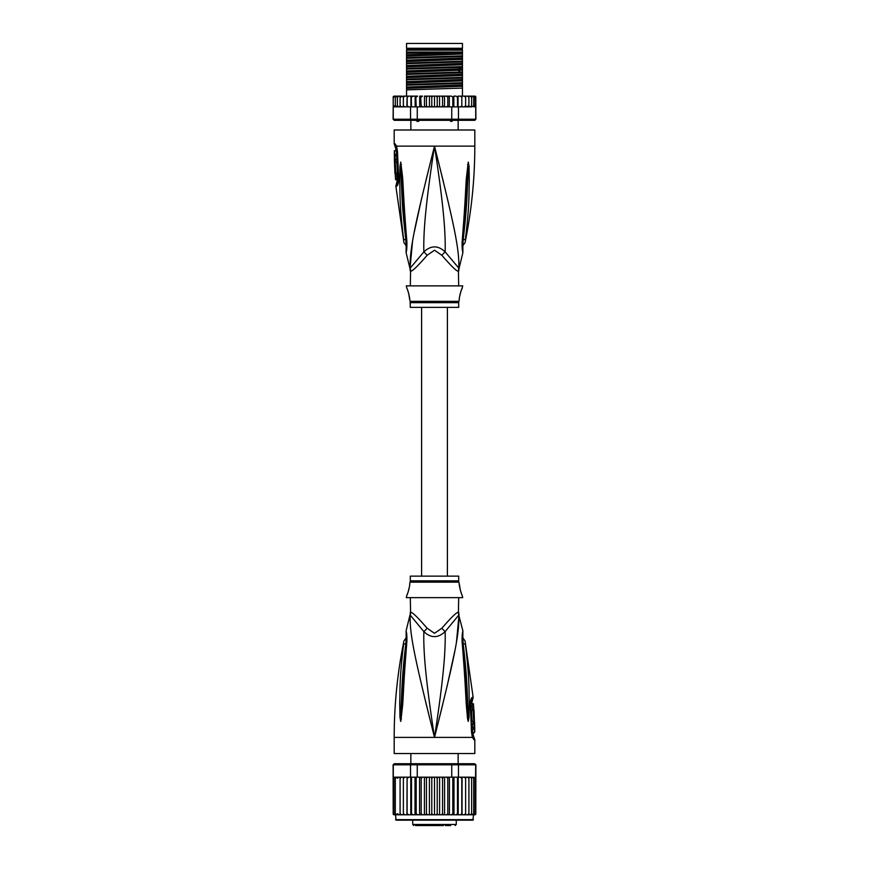 <?xml version="1.0" encoding="UTF-8"?>
<svg xmlns="http://www.w3.org/2000/svg" width="869" height="869" viewBox="0 0 869 869"><rect width="100%" height="100%" fill="white"/><g stroke="black" fill="none" stroke-linecap="round" stroke-linejoin="round"><path stroke-width="1.3" d="M406.551 43.45L462.449 43.45L462.449 48.284L406.551 48.284L406.551 43.45M420.216 119.933L418.402 121.388L417.174 121.388L415.654 119.933M453.346 119.933L451.826 121.388L448.784 119.933M418.402 121.388L417.174 121.388M451.826 121.388L450.598 121.388M458.691 285.879L458.419 271.139A10.754 10.634 -90 0 1 458.767 268.412C459.766 249.218 452.89 219.781 434.5 146.122C416.11 219.792 409.245 249.197 410.233 268.412A10.754 10.634 -90 0 1 410.581 271.139L410.309 285.879M458.419 271.139C457.105 271.791 451.587 266.511 441.865 255.29L434.5 250.207L427.168 255.258M410.472 269.607A10.754 10.634 90 0 1 410.581 271.139C411.928 271.758 417.446 266.479 427.135 255.29A10.754 2.422 -133.7 0 0 423.866 251.88L409.962 268.412L406.084 252.564L406.236 248.556M394.189 143.733L394.993 143.733A5.377 5.268 89.9 0 0 396.047 146.97L395.265 146.97L394.189 143.733L394.189 129.992L474.811 129.992L474.811 146.122C474.811 178.579 471.563 210.722 465.078 242.527L462.59 246.133M394.993 143.733L396.601 146.122L397.491 151.532L398.632 178.275C398.654 182.892 398.002 185.51 396.688 186.14L395.851 186.14L403.922 242.527L406.41 246.133M396.318 147.143L396.047 146.97A2.683 2.629 90 0 1 396.579 148.566L396.775 148.708M410.114 267.131L412.514 241.625M414.317 231.871L421.91 197.23M426.006 180.198L431.947 156.29M402.445 230.263L402.771 233.001M406.453 240.181L405.812 239.746C406.247 245.264 406.355 249.827 405.812 239.746A5.377 1.445 -8.9 0 1 403.596 239.149L403.596 239.149C399.001 201.825 400.229 190.311 399.718 180.643L399.957 166.24L400.728 162.123L402.51 176.483C403.335 185.857 403.325 197.654 406.692 239.42L406.855 241.061C407.029 246.785 406.768 250.609 406.084 252.564L406.855 241.061A5.377 1.195 173.7 0 1 406.225 240.594L406.116 250.076M405.812 239.746C401.391 202.064 402.01 190.55 401.261 180.861L400.739 162.405A5.377 3.726 139.5 0 1 400.805 162.177M399.957 166.24A5.377 0.923 3 0 0 400.728 166.457L400.718 162.362A5.377 4.432 109.1 0 1 400.728 162.123M401.445 164.675A5.377 0.684 172.4 0 0 400.957 164.86L406.225 240.594M406.692 239.42A5.377 1.184 173.9 0 1 406.051 238.953M438.367 161.547L443.418 181.936M458.984 263.09L458.897 266.902M462.884 250.076L462.775 240.594A5.377 1.195 6.3 0 1 462.145 241.061C461.95 246.535 462.199 250.348 462.905 252.499L462.308 239.42C465.502 200.337 465.578 187.682 466.381 178.102L468.272 162.123L469.043 166.24L469.282 180.806C468.793 190.778 469.879 203.064 465.404 239.138L465.404 239.149A5.377 1.445 -171.1 0 1 463.188 239.746C462.753 245.221 462.645 249.794 463.188 239.746C467.489 203.324 467.001 191.017 467.739 181.013L468.272 166.457A5.377 0.923 177 0 0 469.043 166.24M462.308 239.42A5.377 1.184 6.1 0 0 462.949 238.953L468.282 162.362A5.377 4.432 70.9 0 0 468.272 162.123M467.555 164.675A5.377 0.684 7.6 0 1 468.043 164.86L468.261 162.405A5.377 3.726 40.5 0 0 468.195 162.177M458.691 271.139L459.038 268.412L445.134 251.88C445.743 230.872 442.984 201.608 434.5 146.122C426.016 201.63 423.257 230.872 423.866 251.88C431.002 245.243 438.095 245.243 445.134 251.88A10.754 2.422 -46.3 0 0 441.865 255.29L441.843 255.258M410.309 302.662L458.691 302.662L458.691 307.376L410.309 307.376L410.146 301.358L458.854 301.358L459.364 299.316C458.615 299.74 461.569 288.204 462.047 288.562L462.721 285.879L406.279 285.879L406.953 288.562C407.659 288.736 410.407 300.25 409.636 299.316L408.647 293.157M462.047 288.562L461.493 289.866M461.113 290.854L460.711 292.006M460.32 293.287L459.983 294.602M408.256 291.908L407.637 290.213M398.143 180.926L397.079 181.176L395.851 186.14M394.917 154.291L396.557 154.291L396.503 150.685L394.341 150.685L394.417 161.167L394.407 159.559L395.037 159.559L394.95 155.899L394.32 155.899L394.863 150.685M395.927 155.899L396.003 154.291M395.037 159.559L396.677 159.559L396.59 155.899L394.95 155.899M394.45 161.167L396.068 161.167L396.025 159.559M396.199 161.971L394.58 161.971C395.558 161.667 396.112 173.583 395.08 173.268L396.698 173.268C397.774 173.604 397.22 161.623 396.199 161.971L396.036 161.167M396.97 179.709L395.569 179.709L395.156 173.268M394.83 166.815L394.808 166.218M395.438 161.971L394.45 161.971L394.95 173.268M397.806 182.555L396.666 182.805M406.551 53.226L406.551 50.174L462.449 50.174L462.449 55.844L406.551 57.636L406.551 53.226L462.449 52.053M406.551 52.053L461.645 52.053M474.811 96.122L475.799 96.774A1.075 1.075 90 0 0 474.811 96.122L471.867 96.122L473.692 97.198L473.692 96.155L473.692 106.844L473.692 105.801L471.867 106.876L471.617 105.801L469.89 106.876L468.912 106.876L468.912 105.801L465.621 106.876L465.621 105.801L464.796 106.768M475.093 106.67L475.712 106.876L475.712 119.238L474.811 120.313L475.886 119.238L475.799 97.198L475.093 96.329L475.093 106.67L475.093 105.801L473.692 106.844M394.189 96.122A1.075 1.075 90 0 0 393.201 96.774L397.133 96.122L394.189 96.122M408.908 106.876L407.148 106.876L410.537 106.876L410.537 119.238L393.288 119.238L393.201 97.198L395.178 96.177M475.886 119.238L474.659 120.313L394.189 120.313L393.114 119.238L393.201 106.876M393.288 119.238L394.341 120.313L393.114 119.238M475.712 119.238L458.463 119.238L457.648 120.313M451.739 106.876L451.739 119.238L417.261 119.238L417.261 106.876L446.514 106.876L447.807 105.801L448.393 106.876L458.463 106.876L458.463 119.238L451.739 119.238L451.511 120.313M417.489 120.313L417.261 119.238L410.537 119.238L411.352 120.313M410.537 106.876L417.261 106.876M393.288 106.876L406.844 106.876L393.7 106.583M407.181 106.876L407.213 97.198L408.669 96.122L407.213 97.198L407.137 96.122L406.844 106.876M393.907 96.329L393.907 97.198M439.551 96.122L439.551 106.876L438.128 106.876L437.205 105.801L437.205 97.198L436.14 96.122L451.435 96.122L452.803 97.198L453.846 96.122L453.846 106.876M451.435 96.122L449.306 96.122L449.306 106.876M452.803 106.876L452.803 97.198M456.062 96.122L453.846 96.122L456.062 96.122L457.496 97.198L458.061 96.122L458.061 106.876M457.496 106.876L457.496 97.198M458.463 106.876L460.331 106.876L461.787 105.801L460.331 106.876L461.819 106.876L461.819 96.122L461.863 106.876L464.144 106.876L465.621 105.801L465.621 96.122L465.621 106.876L464.144 106.876M458.061 96.122L460.331 96.122L461.787 97.198L460.331 96.122L461.819 96.122L461.787 97.198M461.819 106.876L461.787 105.801L461.852 106.876L460.092 106.876M461.863 96.122L464.144 96.122L465.621 97.198L464.144 96.122L467.316 96.122L468.912 97.198L468.912 96.122L468.912 106.876L467.316 106.876M467.359 106.876L468.912 105.801L468.912 97.198M467.316 96.122L469.89 96.122L471.617 97.198L471.617 96.122L471.617 106.876L469.89 106.876M471.617 105.801L471.617 97.198M469.89 96.122L471.867 96.122M473.692 105.801L473.692 97.198M473.692 96.155L475.093 97.198L475.093 96.329M475.093 105.801L475.093 97.198M437.205 105.801L436.14 106.876L434.5 106.876L434.5 96.122L430.872 96.122L431.795 97.198L432.86 96.122L425.658 96.122L427.613 96.122L426.429 97.198L425.658 96.122L424.485 96.122L424.485 106.876M421.193 97.198L422.486 96.122L420.607 96.122L421.193 105.801L420.509 106.876M416.197 97.198L417.565 96.122L415.784 96.122L416.197 106.876M411.504 97.198L412.938 96.122L411.287 96.122L411.504 106.876M407.181 96.122L410.939 96.122L410.939 106.876M401.684 96.122L400.088 96.122L400.088 97.198L403.379 96.122L403.379 106.876L403.379 105.801L404.856 106.876L403.379 105.801L403.379 97.198L404.856 96.122L403.379 97.198L403.379 96.122L407.137 96.122M397.133 106.876L395.308 105.801L395.308 106.844L395.308 96.155L395.308 97.198L397.383 96.122L397.383 97.198L399.11 96.122L397.383 96.122L400.088 96.122L400.088 106.876L400.088 105.801L401.684 106.876L400.088 105.801L400.088 97.198M437.205 97.198L438.128 96.122L443.342 96.122L442.571 97.198L441.387 96.122M446.514 96.122L447.807 97.198L448.393 96.122L444.515 96.122L444.515 106.876M397.426 96.959L397.383 106.876L397.383 96.122M468.815 96.122L467.359 96.122M430.872 96.122L429.449 96.122L429.449 106.876L424.626 106.876M434.5 106.876L432.86 106.876L431.795 105.801L430.872 106.876L429.449 106.876M431.795 105.801L431.795 97.198M436.14 96.122L434.5 96.122L436.14 96.122M439.551 106.876L441.387 106.876L442.571 105.801L442.571 97.198M444.374 106.876L442.571 105.801M444.961 106.876L448.491 106.876M447.807 105.801L447.807 97.198M424.039 106.876L420.607 106.876M443.342 106.876L441.387 106.876M438.128 106.876L436.14 106.876M432.86 106.876L430.872 106.876M462.156 106.876L471.867 106.876M422.486 96.122L419.694 96.122L419.694 106.876M422.486 106.876L421.193 105.801M417.565 96.122L410.939 96.122M415.154 106.876L415.154 96.122L412.938 96.122M429.449 96.122L427.613 96.122M461.819 96.122L460.331 96.122M474.322 106.876L475.3 106.583M407.213 105.801L408.669 106.876L407.213 105.801M427.613 106.876L426.429 105.801L426.429 97.198M426.429 105.801L425.658 106.876M399.11 106.876L397.383 105.801M395.308 106.844L393.907 105.801M395.308 105.801L395.308 97.198M462.449 56.528L462.449 58.027L406.551 60.178L406.551 58.321L462.449 56.528L462.449 55.844M462.449 58.027L462.449 61.221L406.551 63.013L406.551 60.178M462.449 61.905L462.449 63.394L406.551 65.555L406.551 63.698L462.449 61.905L462.449 61.221M462.449 63.394L462.449 66.598L406.551 68.39L406.551 65.555M462.449 67.282L462.449 71.975L406.551 73.767L406.551 69.075L460.592 67.369L462.449 67.282L462.449 66.598M406.551 79.829L462.449 78.025L462.449 82.718L406.551 84.521L406.551 74.452L462.449 72.659L462.449 71.975M462.449 72.659L462.449 77.352L406.551 79.144M462.449 78.025L462.449 77.352M462.449 83.402L462.449 88.095L406.551 89.887L406.551 85.195L462.449 83.402L462.449 82.718M462.449 96.122L462.449 88.095M406.551 58.321L406.551 57.636M406.551 63.698L406.551 63.013M406.551 74.452L406.551 73.767M406.551 85.195L406.551 84.521M406.551 69.075L406.551 68.39M406.551 96.122L406.551 89.887M462.449 52.651L406.551 54.801M462.449 68.77L406.551 70.932M462.449 53.987L406.551 56.148M462.449 59.364L406.551 61.525M462.449 64.74L406.551 66.891M462.449 70.117L406.551 72.268M462.449 75.494L406.551 77.645M462.449 80.86L406.551 83.022M462.449 86.237L406.551 88.399M462.449 74.147L406.551 76.309M462.449 79.524L406.551 81.686M462.449 84.901L406.551 87.052M406.551 49.5L462.449 49.5M447.405 576.136L447.405 307.376M421.595 307.376L421.595 576.136M430.068 825.55L439.203 825.55M423.67 825.55L420.238 825.55M415.48 825.55L443.505 825.55M450.642 825.55L445.33 825.55M426.527 825.55L425.517 825.55M427.483 825.55L426.777 825.55M429.623 825.55L428.352 825.55M466.751 820.173L472.932 820.173L473.475 814.796L462.058 814.796L464.068 814.796L465.621 813.721L464.068 814.796L467.316 814.796L468.912 813.732L468.912 778.244L467.316 777.168L461.906 777.168L475.3 777.462L469.89 777.168L471.617 778.244L469.89 777.168L467.316 777.168M406.942 777.168L397.383 777.168L407.094 777.168L406.942 814.796L395.525 814.796L396.068 820.173L472.932 820.173M474.659 763.732L475.886 764.807L474.659 763.732L457.648 763.732L458.463 764.807L451.739 764.807L451.511 763.732L417.489 763.732L417.261 764.807L393.114 764.807L393.201 814.155A1.075 1.075 -90 0 0 394.189 814.796L400.088 814.796L400.088 777.168L400.088 814.796L403.379 814.796L403.379 777.168L403.379 814.796L407.094 814.796L407.094 777.168L410.537 777.168L410.537 764.807L411.352 763.732L394.341 763.732L393.288 764.807L393.288 777.168L397.133 777.168L395.308 778.244L395.308 777.201L395.308 814.764L395.308 778.244M395.525 814.796L393.201 814.155M467.316 814.796L474.811 814.796A1.075 1.075 -90 0 0 475.799 814.155L475.093 814.601L475.799 813.721L475.093 814.601L475.799 813.721L475.886 764.807M475.799 814.155L473.475 814.796M471.867 814.796L473.692 813.721L473.692 814.764L475.093 813.721L475.712 764.807L458.463 764.807L458.463 777.168L460.038 777.168M394.341 763.732L393.114 764.807M417.489 763.732L411.352 763.732M448.6 777.168L451.739 777.168L451.739 764.807L417.261 764.807L417.261 777.168L420.4 777.168M457.648 763.732L451.511 763.732M410.537 777.168L417.261 777.168M422.595 777.168L446.405 777.168L432.968 777.168L431.795 778.244L430.752 777.168L427.733 777.168L426.429 778.244L425.549 777.168L422.595 777.168L421.193 778.244L420.498 777.168L422.595 777.168M451.739 777.168L458.463 777.168M408.962 777.168L407.213 778.244M427.733 777.168L425.549 777.168M432.968 777.168L430.752 777.168M438.248 777.168L437.205 778.244L436.032 777.168M443.451 777.168L442.571 778.244L441.267 777.168M448.502 777.168L446.405 777.168L447.807 778.244L448.502 777.168M461.906 777.168L460.233 777.168L461.787 778.244L461.906 777.168M465.621 778.244L465.621 814.796L465.621 777.168L465.621 778.244L464.068 777.168M468.912 813.721L468.912 778.244M471.617 778.244L471.617 814.796L471.617 778.244M475.093 778.244L473.692 777.201L473.692 778.244L471.867 777.168M473.692 777.201L473.692 814.764M473.692 813.721L473.692 778.244M475.093 813.721L475.093 777.375M393.201 813.721L393.907 814.601L393.907 777.375L393.907 814.601M393.907 813.721L395.308 814.764M395.308 777.201L393.907 778.244M399.11 777.168L397.383 778.244L397.133 777.168M401.684 777.168L400.088 778.244M404.932 777.168L403.379 778.244L404.932 777.168M407.094 814.796L411.189 814.796L411.504 813.721L411.504 777.168M407.213 813.721L408.767 814.796M410.776 777.168L410.776 814.796L406.942 814.796M410.776 814.796L415.675 814.796L416.197 813.721L416.197 777.168M411.504 813.721L413.036 814.796L415.013 814.796L415.013 777.168M415.013 814.796L420.498 814.796L421.193 813.721L421.193 778.244M416.197 813.721L417.674 814.796L419.586 814.796L419.586 777.168M419.586 814.796L425.549 814.796L426.429 813.721L426.429 778.244M421.193 813.721L422.595 814.796L424.409 814.796L424.409 777.168M425.549 814.796L430.752 814.796L431.795 813.721L431.795 778.244M426.429 813.721L427.733 814.796M429.416 777.168L429.416 814.796M430.752 814.796L434.5 814.796L434.5 777.168M431.795 813.721L432.968 814.796M434.5 814.796L436.032 814.796L437.205 813.721L437.205 778.244M436.032 814.796L441.267 814.796L442.571 813.721L443.451 814.796L446.405 814.796L447.807 813.721L448.502 814.796L451.326 814.796L452.803 813.721L453.325 814.796L455.964 814.796L457.496 813.721L457.811 814.796L460.233 814.796L461.787 813.721L462.058 814.796L444.591 814.796L444.591 777.168M437.205 813.721L438.248 814.796M439.584 777.168L439.584 814.796M442.571 813.721L442.571 778.244M441.267 814.796L443.451 814.796M449.414 777.168L449.414 814.796M447.807 813.721L447.807 778.244M453.987 777.168L453.987 814.796M452.803 813.721L452.803 777.168M458.224 777.168L458.224 814.796M457.496 813.721L457.496 777.168M462.058 777.168L462.058 814.796M461.787 813.721L461.787 778.244M469.89 814.796L471.617 813.721M395.308 813.721L397.133 814.796M397.383 777.168L397.383 778.244M397.383 813.721L399.11 814.796M400.088 813.721L401.684 814.796M403.379 813.721L404.932 814.796M434.5 820.173L396.068 820.173M401.706 820.173L402.249 820.173M410.309 597.644L410.581 612.373A10.754 10.634 90 0 1 410.233 615.1L423.866 631.633C430.905 638.27 437.998 638.27 445.134 631.633L458.767 615.1A10.754 10.634 90 0 1 458.419 612.373L458.691 597.644M458.528 613.905A10.754 10.634 -90 0 1 458.419 612.373C457.072 611.754 451.554 617.033 441.865 628.222L441.832 628.254M410.581 612.373C411.895 611.722 417.413 617.001 427.135 628.222L434.5 633.305L441.865 628.222A10.754 2.422 46.3 0 0 445.134 631.633C445.743 652.641 442.984 681.883 434.5 737.401C452.89 663.72 459.755 634.316 458.767 615.1L462.916 630.948L462.764 634.957M410.309 580.85L410.309 576.136L458.691 576.136L458.691 580.85L410.309 580.85L409.636 584.196C410.385 583.772 407.431 595.308 406.953 594.95L407.507 593.646M407.887 592.658L408.289 591.507M408.68 590.225L409.017 588.91M406.953 594.95L406.279 597.644L462.721 597.644L462.047 594.95C461.341 594.776 458.593 583.262 459.364 584.196L460.353 590.355M460.744 591.604L461.363 593.299M474.42 721.542L472.801 721.542C471.78 721.889 471.226 709.908 472.301 710.255L473.92 710.255C472.888 709.93 473.442 721.846 474.42 721.542L474.05 710.255M472.03 703.803L473.431 703.803L473.844 710.255M474.17 716.697L474.192 717.294M474.583 722.345L474.593 723.953L473.963 723.953L474.05 727.614L474.68 727.614L474.137 732.828L474.778 731.709L474.583 722.345M472.975 723.953L472.932 722.345L474.55 722.345M474.05 727.614L472.41 727.614L472.323 723.953L473.963 723.953M473.073 727.614L472.997 729.221M474.137 732.828L472.497 732.828L472.443 729.221L474.083 729.221M410.309 612.373L410.233 615.1C409.234 634.294 416.11 663.731 434.5 737.401C426.016 681.904 423.257 652.641 423.866 631.633A10.754 2.422 133.7 0 0 427.135 628.222L427.157 628.254M405.812 643.766C406.247 638.291 406.355 633.718 405.812 643.766C401.511 680.188 401.999 692.495 401.261 702.5L400.728 717.055A5.377 0.923 -3 0 0 399.957 717.273L399.718 702.706C400.207 692.734 399.121 680.449 403.596 644.374A5.377 1.445 8.9 0 1 405.812 643.766L406.453 643.332M406.116 633.436L406.225 642.919A5.377 1.195 -173.7 0 1 406.855 642.452C407.05 636.977 406.801 633.164 406.095 631.013L406.692 644.092C403.498 683.175 403.422 695.83 402.619 705.411L400.805 721.335A5.377 3.726 -139.5 0 1 400.739 721.107L400.957 718.652L400.718 721.151A5.377 4.432 -109.1 0 0 400.728 721.389L399.957 717.273M406.692 644.092A5.377 1.184 -173.9 0 0 406.051 644.57L400.957 718.652A5.377 0.684 -172.4 0 0 401.445 718.837M470.857 702.586L471.921 702.337L473.149 697.372L465.078 640.985L462.59 637.39M472.421 734.946A2.683 2.629 -90 0 0 472.953 736.543L473.735 736.543L473.192 734.946L472.225 734.805M462.547 643.332L463.188 643.766C462.753 638.248 462.645 633.686 463.188 643.766A5.377 1.445 171.1 0 1 465.404 644.374C464.937 639.975 464.937 639.975 465.404 644.374C469.999 681.698 468.771 693.212 469.282 702.869L469.043 717.273L468.272 721.389L467.555 718.837A5.377 0.684 -7.6 0 0 468.043 718.652L462.775 642.919L462.884 633.436M463.188 643.766C467.609 681.448 466.99 692.962 467.739 702.663L468.261 721.107A5.377 3.726 -40.5 0 1 468.195 721.335M469.043 717.273A5.377 0.923 -177 0 0 468.272 717.055L468.282 721.151A5.377 4.432 -70.9 0 1 468.272 721.389M471.194 700.957L472.334 700.707M474.007 739.78L472.399 737.401L394.189 737.401L394.189 753.521L474.811 753.521L474.811 739.78L474.007 739.78A5.377 5.268 -90.1 0 0 472.953 736.543L472.682 736.369M403.596 644.374C404.063 639.997 404.063 639.997 403.596 644.374M430.633 721.976L425.582 701.576M410.016 620.433L410.103 616.61M467.555 718.837L466.49 707.029C465.665 697.655 465.675 685.858 462.308 644.092L462.145 642.452C461.971 636.727 462.232 632.904 462.916 630.959L462.145 642.452A5.377 1.195 -6.3 0 1 462.775 642.919M462.308 644.092A5.377 1.184 -6.1 0 1 462.949 644.57M466.555 653.249L466.229 650.512M472.617 736.282L472.486 735.815A5.377 3.378 -17.1 0 1 472.399 737.401L471.509 731.98L470.368 705.237C470.346 700.62 470.998 698.003 472.312 697.372A5.377 5.257 90 0 1 471.509 700.707A2.683 2.629 90 0 0 471.107 702.337M458.886 616.382L456.486 641.887M454.683 651.641L447.09 686.282M442.994 703.314L437.694 724.659M397.893 181.176A2.683 2.629 -90 0 1 397.491 182.805A5.377 5.257 -90 0 0 396.688 186.14M410.32 271.139L409.962 268.412M396.383 147.23L396.514 147.697A5.377 3.378 162.9 0 1 396.601 146.122L474.811 146.122M396.579 148.566L395.808 148.566L395.819 150.685M397.491 151.532L397.85 182.479M462.547 240.181L463.188 239.746M460.592 67.369L458.245 69.042L458.245 70.389L460.592 72.062M456.268 820.173L456.268 824.475L412.732 824.475L413.807 825.55M395.525 819.641L473.475 819.641M458.68 612.373L459.038 615.1M458.691 580.85L458.854 582.154L410.146 582.154M472.312 697.372L473.149 697.372M470.368 705.237L471.15 701.033M471.509 731.98L470.824 705.204M408.832 48.284L408.832 49.359M460.168 48.284L460.168 49.359M410.852 129.992L410.852 120.313M458.148 129.992L458.148 120.313M395.265 146.97L395.808 148.566M396.514 147.697L397.057 151.521M459.038 268.412L462.916 252.564L462.764 248.556M462.775 240.594L462.949 238.953M458.691 302.662L458.854 301.358M410.146 301.358L409.636 299.316M397.079 181.176L396.568 173.268M410.852 753.521L410.852 763.732M458.148 753.521L458.148 763.732M412.732 820.173L412.732 824.475M456.268 824.475L455.193 825.55M458.854 582.154L459.364 584.196M394.189 737.401C394.189 704.933 397.437 672.791 403.922 640.985L406.41 637.39M471.921 702.337L472.432 710.255M473.192 734.946L473.181 732.828M472.964 722.345L472.942 721.542M406.225 642.919L406.051 644.57M406.236 634.957L406.084 630.948L409.962 615.1M472.486 735.815L471.943 731.991M473.735 736.543L474.811 739.78"/></g></svg>
